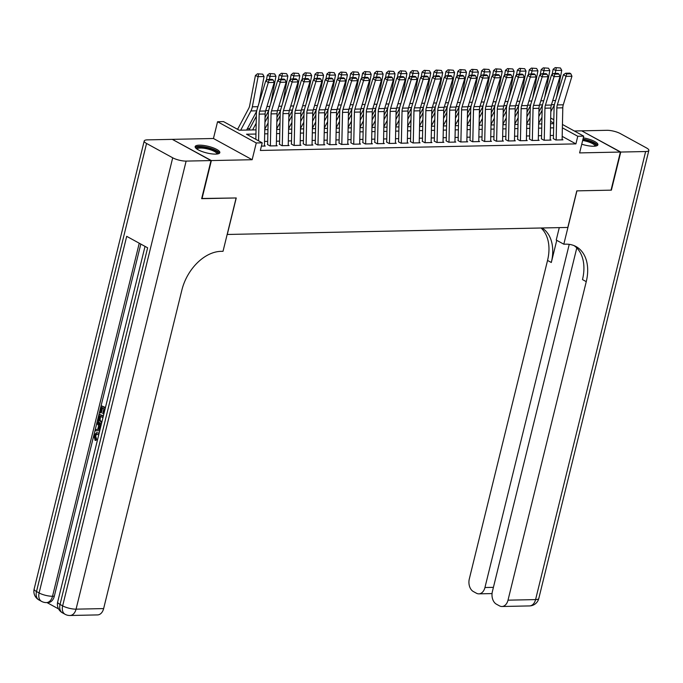 <?xml version="1.0" encoding="UTF-8"?>
<svg xmlns="http://www.w3.org/2000/svg" width="683" height="683" viewBox="0 0 683 683"><rect width="100%" height="100%" fill="white"/><g stroke="black" fill="none" stroke-linecap="round" stroke-linejoin="round"><path stroke-width="1.02" d="M581.745 144.215A12.704 3.398 13.8 0 0 593.723 146.239A12.704 3.398 13.8 0 0 597.898 144.796A12.704 3.398 13.8 0 0 583.316 137.829M199.334 145.163A12.704 3.398 13.8 0 0 195.159 146.606A12.704 3.398 13.8 0 0 202.031 151.524A12.704 3.398 13.8 0 0 215.657 154.11A12.704 3.398 13.8 0 0 219.832 152.668A12.704 3.398 13.8 0 0 212.959 147.75A12.704 3.398 13.8 0 0 199.334 145.163M538.819 116.05L539.596 115.034M227.157 234.474L567.812 227.448L576.802 190.873L611.037 190.156L620.395 152.053L581.685 130.837L574.326 130.991M172.62 139.528L211.371 160.573L252.155 159.72L256.27 142.96L217.561 121.736L223.52 121.608L239.212 130.214L256.04 129.864M252.155 159.72L213.446 138.495L172.662 139.349M213.446 138.495L217.561 121.736M249.739 128.643L247.374 128.694M237.829 128.891L236.839 128.916M227.26 234.534L236.241 197.959L201.698 198.497M202.006 198.668L211.371 160.573M553.196 138.555L555.817 139.989L562.963 139.836L562.118 139.375M541.295 138.803L543.907 140.237L551.053 140.083L550.208 139.622M529.385 139.05L531.997 140.485L539.143 140.331L538.306 139.87M517.475 139.298L520.096 140.732L527.233 140.578L526.397 140.117M505.565 139.545L508.186 140.98L515.332 140.826L514.487 140.365M493.664 139.793L496.276 141.227L503.422 141.074L502.577 140.613M481.754 140.041L484.367 141.475L491.512 141.321L490.676 140.86M469.844 140.288L472.465 141.722L479.603 141.569L478.766 141.108M457.943 140.536L460.555 141.97L467.701 141.825L466.856 141.364M446.033 140.783L448.646 142.218L455.792 142.073L454.946 141.612M434.123 141.031L436.736 142.465L443.882 142.32L443.045 141.859M422.214 141.279L424.835 142.713L431.972 142.568L431.135 142.107M410.312 141.526L412.925 142.96L420.071 142.815L419.225 142.354M398.402 141.774L401.015 143.208L408.161 143.063L407.316 142.602M386.493 142.021L389.105 143.456L396.251 143.31L395.414 142.849M374.583 142.269L377.204 143.703L384.35 143.558L383.505 143.097M362.682 142.516L365.294 143.951L372.44 143.806L371.595 143.345M350.772 142.764L353.384 144.198L360.53 144.053L359.693 143.592M338.862 143.012L341.474 144.446L348.62 144.301L347.784 143.84M326.952 143.259L329.573 144.694L336.719 144.548L335.874 144.087M315.051 143.507L317.663 144.941L324.809 144.796L323.964 144.335M303.141 143.754L305.753 145.189L312.899 145.044L312.063 144.583M291.231 144.002L293.852 145.436L300.99 145.291L300.153 144.83M279.321 144.25L281.942 145.684L289.088 145.539L288.243 145.078M267.42 144.497L270.033 145.931L277.178 145.786L276.333 145.325M255.946 134.03L246.529 134.227L262.221 142.832L260.351 150.456L575.906 143.882L562.186 136.361M553.469 135.422L550.302 135.49M541.568 135.669L538.392 135.738M529.658 135.917L526.482 135.985M517.748 136.165L514.581 136.233M505.838 136.412L502.671 136.48M493.937 136.66L490.761 136.728M482.027 136.907L478.851 136.976M470.117 137.155L466.95 137.223M458.216 137.403L455.04 137.471M446.306 137.65L443.13 137.718M434.397 137.898L431.229 137.966M422.487 138.145L419.319 138.214M410.585 138.393L407.409 138.461M398.676 138.64L395.5 138.709M386.766 138.888L383.598 138.956M374.856 139.136L371.689 139.204M362.955 139.383L359.779 139.452M351.045 139.631L347.869 139.699M339.135 139.878L335.968 139.947M327.225 140.135L324.058 140.194M315.324 140.382L312.148 140.442M303.414 140.63L300.238 140.689M291.504 140.877L288.337 140.937M279.595 141.125L276.427 141.185M267.693 141.372L264.517 141.432M261.418 146.111L265.269 146.034L264.432 145.573M562.442 124.468L583.726 136.139L579.611 152.907L620.395 152.053M583.726 136.139L577.775 136.267L562.374 127.815M575.906 143.882L577.775 136.267M262.221 142.832L256.27 142.96M550.677 118.022L553.811 119.738M553.742 123.085L550.609 121.369M264.773 129.685L267.949 129.616M276.683 129.437L279.851 129.369M288.593 129.189L291.761 129.121M300.494 128.942L303.67 128.874M312.404 128.694L315.58 128.626M324.314 128.438L327.481 128.378M336.224 128.191L339.391 128.131M348.125 127.943L351.301 127.883M360.035 127.695L363.211 127.636M371.945 127.448L375.112 127.388M383.846 127.2L387.022 127.14M395.756 126.953L398.932 126.893M407.666 126.705L410.833 126.645M419.575 126.457L422.743 126.398M431.477 126.21L434.653 126.142M443.387 125.962L446.562 125.894M455.296 125.715L458.464 125.646M467.206 125.467L470.374 125.399M479.107 125.22L482.283 125.151M491.017 124.972L494.193 124.904M502.927 124.724L506.094 124.656M514.837 124.477L518.004 124.408M526.738 124.229L529.914 124.161M538.648 123.982L541.824 123.913M550.558 123.734L553.725 123.666M553.64 127.841L550.464 127.9M541.73 128.088L538.554 128.148M529.82 128.336L526.653 128.395M517.919 128.583L514.743 128.643M506.009 128.831L502.833 128.891M494.099 129.078L490.923 129.138M482.189 129.326L479.022 129.386M470.288 129.574L467.112 129.642M458.378 129.821L455.202 129.89M446.469 130.069L443.301 130.137M434.559 130.316L431.391 130.385M422.657 130.564L419.482 130.632M410.748 130.812L407.572 130.88M398.838 131.059L395.67 131.127M386.928 131.307L383.761 131.375M375.027 131.554L371.851 131.623M363.117 131.802L359.941 131.87M351.207 132.05L348.04 132.118M339.297 132.297L336.13 132.365M327.396 132.545L324.22 132.613M315.486 132.792L312.31 132.861M303.576 133.04L300.409 133.108M291.667 133.287L288.499 133.356M279.765 133.535L276.589 133.603M267.856 133.783L264.68 133.851M258.584 140.835L259.164 114.129A8.145 5.558 88.8 0 1 259.634 111.116L268.299 82.558L265.755 80.85L257.09 109.408A12.217 8.333 -91.2 0 0 256.381 113.933L255.835 139.332M264.415 146.051L265.115 114.01A8.145 5.558 88.8 0 1 265.585 110.987L274.25 82.43L268.299 82.558L269.017 80.107L273.183 80.013L272.167 79.339L268.001 79.424L269.017 80.107M268.001 79.424L265.755 80.85M274.25 82.43L273.183 80.013M262.742 74.165L257.5 73.79L262.742 74.165L264.048 76.522L258.934 103.329M256.654 111.235L246.648 130.06M264.048 76.522L258.097 76.65L252.343 106.804A12.217 8.333 88.8 0 1 250.917 110.945L240.698 130.18M258.575 74.251L258.097 76.65L255.416 75.497L257.5 73.79M237.599 129.335L248.714 108.409A8.145 5.558 -91.2 0 0 249.671 105.652L255.416 75.497M196.567 148.783A10.996 2.937 -166.2 0 1 197.063 147.588A10.996 2.937 -166.2 0 1 210.21 148.646A10.996 2.937 -166.2 0 1 217.578 153.948M216.895 154.034A10.177 2.723 13.8 0 0 208.921 149.312A10.177 2.723 13.8 0 0 197.626 148.587A10.177 2.723 13.8 0 0 197.122 149.184M219.414 153.274A12.618 3.372 13.8 0 0 208.563 147.716A12.618 3.372 13.8 0 0 195.56 147.101A12.618 3.372 13.8 0 0 195.253 147.332M597.48 145.402A12.618 3.372 13.8 0 0 583.009 139.067M582.898 139.503A10.996 2.937 -166.2 0 1 595.636 146.077M594.961 146.171A10.177 2.723 13.8 0 0 582.659 140.493M96.96 434.004L95.637 435.788L96.585 439.212L96.055 440.39L95.108 440.407L93.93 435.532L96.559 432.638L99.172 433.065L96.559 432.638M95.176 430.828L99.744 430.717L95.176 430.828L95.518 429.462L97.703 429.479L98.659 425.586L96.986 423.486L97.319 422.111L98.275 422.094L100.99 425.663M95.518 429.462L97.712 429.453M105.02 409.262L104.636 409.057L103.457 413.864L102.732 413.463L103.91 408.656L101.741 407.469L100.418 412.856L99.692 412.464L101.332 405.779L105.447 407.495M102.578 407.922L101.366 412.839L100.418 412.856M140.809 244.07L54.316 596.216A9.775 6.668 88.8 0 1 48.245 602.551L46.461 602.585A9.775 6.668 -91.2 0 0 52.531 596.259L54.316 596.216M46.982 602.577L58.576 608.929M101.443 423.819L100.589 423.46C98.583 422.376 97.865 420.387 98.454 417.492L99.257 414.222L103.381 415.938M211.013 160.573L172.304 139.358L147.417 139.87A9.775 2.612 13.8 0 0 144.207 140.98A9.775 2.612 13.8 0 0 146.555 143.464L172.705 157.799A9.775 2.612 13.8 0 0 186.126 161.094L211.013 160.573L201.656 198.676L236.122 197.959L223.025 251.301L221.002 251.344A40.715 27.713 118.7 0 0 181.874 290.062L103.637 608.587A9.775 6.668 88.8 0 1 97.558 614.913L69.999 615.494A9.775 6.668 -91.2 0 0 76.069 609.159L103.637 608.587M186.126 161.094L76.069 609.159A9.775 2.612 -166.2 0 1 62.648 605.872L60.036 604.438L147.63 247.809L126.705 236.335L39.11 592.964L36.498 591.529A9.775 2.612 -166.2 0 1 34.15 589.053L144.207 140.98M103.457 413.864L103.893 413.855M101.332 405.779L105.336 407.973M99.257 414.222L103.261 416.417M102.945 417.706L99.667 415.904L99.12 420.199L101.758 422.529M100.503 416.365L100.068 420.173L101.869 422.162L100.922 422.179M99.206 417.791L100.153 417.774M99.12 420.199L100.068 420.173M97.319 422.111L100.751 426.619M100.452 427.831L99.291 426.371L98.523 429.487L100.042 429.505M100.017 427.276L99.479 429.47L100.051 429.47M98.523 429.487L99.479 429.47M98.711 434.943L96.465 433.944L94.689 435.805L95.637 435.788M94.689 435.805L95.629 439.237L96.585 439.212M98.241 433.082L99.026 433.637M95.629 439.237L95.108 440.407M620.753 152.053L611.387 190.147L576.922 190.864L563.817 244.207L565.84 244.164A40.715 27.713 -61.3 0 1 576.059 246.572A40.715 27.713 -61.3 0 1 586.253 281.652L508.015 600.169L535.583 599.597L645.64 151.532L620.753 152.053L582.001 131.008M563.817 244.207L556.235 240.049L559.283 227.627M569.238 244.352L484.947 587.525A9.775 6.668 -91.2 0 1 478.877 593.851A9.775 6.668 -91.2 0 1 476.427 593.228L473.345 591.538A9.775 6.668 -91.2 0 1 469.306 578.953L547.544 260.428A40.715 27.713 -61.3 0 0 541.064 228.002M542.097 227.985A40.715 27.713 -61.3 0 1 551.309 262.494L556.756 240.339M645.64 151.532A9.775 2.612 13.8 0 0 648.85 150.422A9.775 2.612 13.8 0 0 646.502 147.938L620.352 133.603A9.775 2.612 13.8 0 0 606.931 130.308L582.044 130.829M576.793 247.92L492.375 591.598A9.775 6.668 -91.2 0 0 496.404 604.182L499.495 605.872A9.775 6.668 -91.2 0 0 501.945 606.504A9.775 6.668 -91.2 0 0 508.015 600.169M574.113 245.641A40.715 27.713 -61.3 0 1 582.488 279.586L586.253 281.652M270.374 145.931L271.066 113.882A8.145 5.558 88.8 0 1 271.535 110.868L280.209 82.31L277.665 80.603L269 109.16A12.217 8.333 -91.2 0 0 268.291 113.685L267.625 144.497M276.325 145.803L277.025 113.762A8.145 5.558 88.8 0 1 277.494 110.74L286.16 82.182L280.209 82.31L280.918 79.86L285.093 79.766L284.077 79.091L279.902 79.177L280.918 79.86M279.902 79.177L277.665 80.603M286.16 82.182L285.093 79.766M282.284 145.684L282.975 113.634A8.145 5.558 88.8 0 1 283.445 110.62L292.111 82.062L289.575 80.355L280.909 108.913A12.217 8.333 -91.2 0 0 280.201 113.438L279.526 144.25M288.235 145.556L288.926 113.515A8.145 5.558 88.8 0 1 289.404 110.492L298.07 81.934L292.111 82.062L292.828 79.612L296.994 79.518L295.978 78.844L291.812 78.929L292.828 79.612M291.812 78.929L289.575 80.355M298.07 81.934L296.994 79.518M294.185 145.436L294.885 113.387A8.145 5.558 88.8 0 1 295.355 110.373L304.02 81.815L301.485 80.107L292.811 108.665A12.217 8.333 -91.2 0 0 292.111 113.19L291.436 144.002M300.144 145.308L300.836 113.267A8.145 5.558 88.8 0 1 301.305 110.245L309.98 81.687L304.02 81.815L304.738 79.365L308.904 79.271L307.888 78.596L303.722 78.682L304.738 79.365M303.722 78.682L301.485 80.107M309.98 81.687L308.904 79.271M306.095 145.18L306.795 113.139A8.145 5.558 88.8 0 1 307.265 110.125L315.93 81.567L313.386 79.86L304.72 108.418A12.217 8.333 -91.2 0 0 304.012 112.943L303.346 143.754M312.046 145.061L312.746 113.019A8.145 5.558 88.8 0 1 313.215 109.997L321.881 81.439L315.93 81.567L316.647 79.117L320.814 79.023L319.798 78.34L315.631 78.434L316.647 79.117M315.631 78.434L313.386 79.86M321.881 81.439L320.814 79.023M274.651 73.918L269.409 73.542L274.651 73.918L275.958 76.274L270.844 103.082M268.564 110.987L265.038 117.621M256.185 123.196L252.608 129.932M275.958 76.274L270.007 76.402L269.435 79.39M270.485 74.003L270.007 76.402L267.326 75.25L269.409 73.542M266.327 80.492L267.326 75.25M249.013 130.009L256.338 116.238M286.553 73.67L281.319 73.294L286.553 73.67L287.867 76.026L282.753 102.834M280.465 110.74L276.948 117.374M268.095 122.949L264.782 129.172M287.867 76.026L281.908 76.154L281.336 79.143M282.386 73.755L281.908 76.154L279.236 75.002L281.319 73.294M278.237 80.244L279.236 75.002M264.936 122.206L268.24 115.99M298.462 73.422L293.229 73.047L298.462 73.422L299.769 75.779L294.655 102.587M292.375 110.492L288.849 117.126M279.996 122.701L276.692 128.925M299.769 75.779L293.818 75.907L293.246 78.895M294.296 73.508L293.818 75.907L291.146 74.754L293.229 73.047M290.138 79.996L291.146 74.754M276.846 121.958L280.15 115.743M310.372 73.175L305.13 72.799L310.372 73.175L311.679 75.531L306.565 102.339M304.285 110.245L300.759 116.878M291.906 122.453L288.602 128.677M311.679 75.531L305.728 75.659L305.156 78.647M306.206 73.26L305.728 75.659L303.047 74.507L305.13 72.799M302.048 79.749L303.047 74.507M288.755 121.711L292.059 115.495M318.005 144.933L318.696 112.891A8.145 5.558 88.8 0 1 319.166 109.878L327.84 81.32L325.296 79.612L316.63 108.17A12.217 8.333 -91.2 0 0 315.922 112.695L315.256 143.507M323.955 144.813L324.656 112.772A8.145 5.558 88.8 0 1 325.125 109.75L333.791 81.192L327.84 81.32L328.549 78.861L332.723 78.776L331.699 78.093L327.533 78.186L328.549 78.861M327.533 78.186L325.296 79.612M333.791 81.192L332.723 78.776M322.282 72.927L317.04 72.552L322.282 72.927L323.588 75.284L318.474 102.091M316.195 109.997L312.669 116.631M303.815 122.206L300.511 128.43M323.588 75.284L317.638 75.412L317.066 78.4M318.107 73.013L317.638 75.412L314.957 74.259L317.04 72.552M313.958 79.501L314.957 74.259M300.657 121.463L303.969 115.248M329.906 144.685L330.606 112.644A8.145 5.558 88.8 0 1 331.076 109.63L339.741 81.072L337.206 79.365L328.54 107.923A12.217 8.333 -91.2 0 0 327.831 112.447L327.157 143.259M335.865 144.565L336.557 112.524A8.145 5.558 88.8 0 1 337.035 109.502L345.7 80.944L339.741 81.072L340.458 78.613L344.625 78.528L343.609 77.845L339.442 77.939L340.458 78.613M339.442 77.939L337.206 79.365M345.7 80.944L344.625 78.528M334.183 72.68L328.95 72.304L334.183 72.68L335.498 75.036L330.384 101.844M328.096 109.75L324.57 116.383M315.725 121.958L312.413 128.182M335.498 75.036L329.539 75.164L328.967 78.152M330.017 72.765L329.539 75.164L326.867 74.012L328.95 72.304M325.868 79.254L326.867 74.012M312.566 121.215L315.87 115M341.816 144.437L342.516 112.396A8.145 5.558 88.8 0 1 342.986 109.382L351.651 80.825L349.115 79.117L340.441 107.675A12.217 8.333 -91.2 0 0 339.741 112.2L339.067 143.012M347.775 144.318L348.467 112.277A8.145 5.558 88.8 0 1 348.936 109.254L357.61 80.696L351.651 80.825L352.368 78.366L356.535 78.28L355.519 77.597L351.352 77.691L352.368 78.366M351.352 77.691L349.115 79.117M357.61 80.696L356.535 78.28M346.093 72.432L340.86 72.056L346.093 72.432L347.399 74.788L342.285 101.596M340.006 109.502L336.48 116.127M327.627 121.711L324.323 127.934M347.399 74.788L341.449 74.917L340.877 77.905M341.927 72.518L341.449 74.917L338.777 73.755L340.86 72.056M337.769 78.997L338.777 73.755M324.476 120.968L327.78 114.753M353.726 144.19L354.417 112.149A8.145 5.558 88.8 0 1 354.895 109.135L363.561 80.577L361.017 78.869L352.351 107.427A12.217 8.333 -91.2 0 0 351.643 111.952L350.977 142.764M359.676 144.07L360.376 112.029A8.145 5.558 88.8 0 1 360.846 109.007L369.512 80.449L363.561 80.577L364.278 78.118L368.444 78.033L367.428 77.35L363.262 77.444L364.278 78.118M363.262 77.444L361.017 78.869M369.512 80.449L368.444 78.033M358.003 72.185L352.761 71.809L358.003 72.185L359.309 74.541L354.195 101.349M351.916 109.254L348.39 115.879M339.536 121.463L336.232 127.687M359.309 74.541L353.359 74.669L352.787 77.657M353.837 72.27L353.359 74.669L350.678 73.508L352.761 71.809M349.679 78.75L350.678 73.508M336.386 120.72L339.69 114.505M365.636 143.942L366.327 111.901A8.145 5.558 88.8 0 1 366.797 108.887L375.471 80.329L372.927 78.622L364.261 107.18A12.217 8.333 -91.2 0 0 363.552 111.705L362.886 142.516M371.586 143.823L372.286 111.781A8.145 5.558 88.8 0 1 372.756 108.759L381.421 80.201L375.471 80.329L376.179 77.871L380.346 77.785L379.33 77.102L375.163 77.188L376.179 77.871M375.163 77.188L372.927 78.622M381.421 80.201L380.346 77.785M369.913 71.937L364.671 71.561L369.913 71.937L371.219 74.293L366.105 101.101M363.826 108.998L360.3 115.632M351.446 121.215L348.142 127.439M371.219 74.293L365.26 74.421L364.696 77.41M365.738 72.022L365.26 74.421L362.588 73.26L364.671 71.561M361.589 78.502L362.588 73.26M348.287 120.473L351.591 114.249M377.537 143.695L378.237 111.653A8.145 5.558 88.8 0 1 378.706 108.64L387.372 80.082L384.836 78.374L376.162 106.932A12.217 8.333 -91.2 0 0 375.462 111.457L374.788 142.269M383.496 143.575L384.188 111.534A8.145 5.558 88.8 0 1 384.657 108.512L393.331 79.954L387.372 80.082L388.089 77.623L392.255 77.538L391.239 76.855L387.073 76.94L388.089 77.623M387.073 76.94L384.836 78.374M393.331 79.954L392.255 77.538M381.814 71.689L376.581 71.314L381.814 71.689L383.129 74.046L378.015 100.853M375.727 108.751L372.201 115.384M363.347 120.968L360.043 127.192M383.129 74.046L377.17 74.174L376.598 77.162M377.648 71.775L377.17 74.174L374.497 73.013L376.581 71.314M373.499 78.255L374.497 73.013M360.197 120.225L363.501 114.001M389.447 143.447L390.147 111.406A8.145 5.558 88.8 0 1 390.616 108.392L399.282 79.834L396.746 78.127L388.072 106.685A12.217 8.333 -91.2 0 0 387.372 111.209L386.698 142.021M395.406 143.328L396.097 111.286A8.145 5.558 88.8 0 1 396.567 108.264L405.232 79.706L399.282 79.834L399.999 77.375L404.165 77.29L403.149 76.607L398.983 76.692L399.999 77.375M398.983 76.692L396.746 78.127M405.232 79.706L404.165 77.29M393.724 71.442L388.49 71.066L393.724 71.442L395.03 73.798L389.916 100.606M387.637 108.503L384.111 115.137M375.257 120.72L371.953 126.944M395.03 73.798L389.079 73.926L388.507 76.914M389.558 71.527L389.079 73.926L386.407 72.765L388.49 71.066M385.4 78.007L386.407 72.765M372.107 119.977L375.411 113.754M401.356 143.199L402.048 111.158A8.145 5.558 88.8 0 1 402.526 108.136L411.192 79.587L408.647 77.879L399.982 106.437A12.217 8.333 -91.2 0 0 399.273 110.962L398.607 141.774M407.307 143.08L408.007 111.039A8.145 5.558 88.8 0 1 408.477 108.016L417.142 79.459L411.192 79.587L411.909 77.128L416.075 77.042L415.059 76.359L410.884 76.445L411.909 77.128M410.884 76.445L408.647 77.879M417.142 79.459L416.075 77.042M405.634 71.194L400.392 70.819L405.634 71.194L406.94 73.551L401.826 100.358M399.546 108.255L396.02 114.889M387.167 120.473L383.863 126.697M406.94 73.551L400.989 73.679L400.417 76.667M401.467 71.28L400.989 73.679L398.309 72.518L400.392 70.819M397.31 77.76L398.309 72.518M384.008 119.73L387.321 113.506M413.266 142.952L413.958 110.911A8.145 5.558 88.8 0 1 414.427 107.888L423.101 79.339L420.557 77.631L411.892 106.189A12.217 8.333 -91.2 0 0 411.183 110.714L410.517 141.526M419.217 142.832L419.917 110.791A8.145 5.558 88.8 0 1 420.387 107.769L429.052 79.211L423.101 79.339L423.81 76.88L427.976 76.795L426.96 76.112L422.794 76.197L423.81 76.88M422.794 76.197L420.557 77.631M429.052 79.211L427.976 76.795M417.544 70.947L412.301 70.571L417.544 70.947L418.85 73.303L413.736 100.111M411.448 108.008L407.93 114.642M399.077 120.225L395.764 126.449M418.85 73.303L412.891 73.431L412.327 76.419M413.369 71.032L412.891 73.431L410.218 72.27L412.301 70.571M409.219 77.512L410.218 72.27M395.918 119.482L399.222 113.258M425.168 142.704L425.868 110.663A8.145 5.558 88.8 0 1 426.337 107.641L435.003 79.083L432.467 77.384L423.793 105.942A12.217 8.333 -91.2 0 0 423.093 110.467L422.418 141.279M431.127 142.585L431.818 110.535A8.145 5.558 88.8 0 1 432.288 107.521L440.962 78.963L435.003 79.083L435.72 76.633L439.886 76.547L438.87 75.864L434.704 75.95L435.72 76.633M434.704 75.95L432.467 77.384M440.962 78.963L439.886 76.547M429.445 70.699L424.211 70.323L429.445 70.699L430.76 73.055L425.646 99.863M423.358 107.76L419.832 114.394M410.978 119.977L407.674 126.201M430.76 73.055L424.8 73.183L424.228 76.172M425.278 70.784L424.8 73.183L422.128 72.022L424.211 70.323M421.129 77.264L422.128 72.022M407.828 119.235L411.132 113.011M437.077 142.457L437.777 110.415A8.145 5.558 88.8 0 1 438.247 107.393L446.913 78.835L444.368 77.136L435.703 105.694A12.217 8.333 -91.2 0 0 434.994 110.219L434.328 141.031M443.028 142.337L443.728 110.287A8.145 5.558 88.8 0 1 444.198 107.274L452.863 78.716L446.913 78.835L447.63 76.385L451.796 76.3L450.78 75.617L446.614 75.702L447.63 76.385M446.614 75.702L444.368 77.136M452.863 78.716L451.796 76.3M441.355 70.451L436.113 70.076L441.355 70.451L442.661 72.808L437.547 99.616M435.267 107.513L431.741 114.146M422.888 119.73L419.584 125.954M442.661 72.808L436.71 72.936L436.138 75.924M437.188 70.537L436.71 72.936L434.029 71.775L436.113 70.076M433.031 77.017L434.029 71.775M419.738 118.987L423.042 112.763M448.987 142.209L449.679 110.168A8.145 5.558 88.8 0 1 450.157 107.146L458.822 78.588L456.278 76.889L447.613 105.447A12.217 8.333 -91.2 0 0 446.904 109.972L446.238 140.783M454.938 142.09L455.638 110.04A8.145 5.558 88.8 0 1 456.107 107.026L464.773 78.468L458.822 78.588L459.531 76.137L463.706 76.052L462.69 75.369L458.515 75.454L459.531 76.137M458.515 75.454L456.278 76.889M464.773 78.468L463.706 76.052M453.264 70.204L448.022 69.828L453.264 70.204L454.571 72.56L449.457 99.368M447.177 107.265L443.651 113.899M434.798 119.482L431.494 125.706M454.571 72.56L448.62 72.688L448.048 75.676M449.098 70.289L448.62 72.688L445.939 71.527L448.022 69.828M444.94 76.769L445.939 71.527M431.639 118.74L434.951 112.516M460.897 141.962L461.588 109.92A8.145 5.558 88.8 0 1 462.058 106.898L470.732 78.34L468.188 76.641L459.522 105.199A12.217 8.333 -91.2 0 0 458.814 109.724L458.148 140.527M466.848 141.842L467.548 109.792A8.145 5.558 88.8 0 1 468.017 106.779L476.683 78.221L470.732 78.34L471.441 75.89L475.607 75.804L474.591 75.121L470.425 75.207L471.441 75.89M470.425 75.207L468.188 76.641M476.683 78.221L475.607 75.804M465.166 69.956L459.932 69.581L465.166 69.956L466.48 72.313L461.366 99.12M459.078 107.018L455.561 113.651M446.708 119.235L443.395 125.459M466.48 72.313L460.521 72.441L459.958 75.429M460.999 70.042L460.521 72.441L457.849 71.28L459.932 69.581M456.85 76.522L457.849 71.28M443.549 118.492L446.853 112.268M472.798 141.714L473.498 109.673A8.145 5.558 88.8 0 1 473.968 106.65L482.633 78.093L480.098 76.394L471.424 104.951A12.217 8.333 -91.2 0 0 470.724 109.476L470.049 140.28M478.757 141.594L479.449 109.545A8.145 5.558 88.8 0 1 479.918 106.531L488.593 77.973L482.633 78.093L483.351 75.642L487.517 75.557L486.501 74.874L482.335 74.959L483.351 75.642M482.335 74.959L480.098 76.394M488.593 77.973L487.517 75.557M477.075 69.709L471.842 69.333L477.075 69.709L478.382 72.065L473.268 98.873M470.988 106.77L467.462 113.404M458.609 118.987L455.305 125.202M478.382 72.065L472.431 72.193L471.859 75.181M472.909 69.794L472.431 72.193L469.759 71.032L471.842 69.333M468.76 76.274L469.759 71.032M455.459 118.244L458.763 112.021M484.708 141.466L485.408 109.425A8.145 5.558 88.8 0 1 485.878 106.403L494.543 77.845L491.999 76.146L483.333 104.704A12.217 8.333 -91.2 0 0 482.625 109.229L481.959 140.032M490.659 141.347L491.359 109.297A8.145 5.558 88.8 0 1 491.828 106.283L500.494 77.725L494.543 77.845L495.26 75.395L499.427 75.309L498.411 74.626L494.244 74.712L495.26 75.395M494.244 74.712L491.999 76.146M500.494 77.725L499.427 75.309M488.985 69.461L483.743 69.085L488.985 69.461L490.292 71.817L485.178 98.625M482.898 106.522L479.372 113.156M470.519 118.74L467.215 124.955M490.292 71.817L484.341 71.937L483.769 74.934M484.819 69.546L484.341 71.937L481.66 70.784L483.743 69.085M480.661 76.026L481.66 70.784M467.368 117.997L470.672 111.773M496.618 141.219L497.309 109.178A8.145 5.558 88.8 0 1 497.779 106.155L506.453 77.597L503.909 75.898L495.243 104.456A12.217 8.333 -91.2 0 0 494.535 108.981L493.869 139.784M502.568 141.099L503.269 109.049A8.145 5.558 88.8 0 1 503.738 106.036L512.404 77.478L506.453 77.597L507.162 75.147L511.336 75.062L510.321 74.379L506.146 74.464L507.162 75.147M506.146 74.464L503.909 75.898M512.404 77.478L511.336 75.062M500.895 69.214L495.653 68.838L500.895 69.214L502.201 71.57L497.087 98.378M494.808 106.275L491.282 112.908M482.429 118.492L479.125 124.707M502.201 71.57L496.251 71.689L495.679 74.686M496.729 69.299L496.251 71.689L493.57 70.537L495.653 68.838M492.571 75.779L493.57 70.537M479.27 117.749L482.582 111.525M508.528 140.971L509.219 108.93A8.145 5.558 88.8 0 1 509.689 105.908L518.363 77.35L515.819 75.651L507.153 104.209A12.217 8.333 -91.2 0 0 506.445 108.734L505.779 139.537M514.478 140.843L515.17 108.802A8.145 5.558 88.8 0 1 515.648 105.788L524.313 77.23L518.363 77.35L519.071 74.899L523.238 74.814L522.222 74.131L518.055 74.216L519.071 74.899M518.055 74.216L515.819 75.651M524.313 77.23L523.238 74.814M512.796 68.966L507.563 68.59L512.796 68.966L514.111 71.322L508.997 98.13M506.709 106.027L503.192 112.661M494.338 118.244L491.026 124.46M514.111 71.322L508.152 71.442L507.589 74.438M508.63 69.051L508.152 71.442L505.48 70.289L507.563 68.59M504.481 75.531L505.48 70.289M491.179 117.502L494.483 111.278M520.429 140.724L521.129 108.682A8.145 5.558 88.8 0 1 521.599 105.66L530.264 77.102L527.728 75.403L519.054 103.953A12.217 8.333 -91.2 0 0 518.354 108.486L517.68 139.289M526.388 140.596L527.08 108.554A8.145 5.558 88.8 0 1 527.549 105.541L536.223 76.983L530.264 77.102L530.981 74.652L535.148 74.567L534.132 73.884L529.965 73.969L530.981 74.652M529.965 73.969L527.728 75.403M536.223 76.983L535.148 74.567M524.706 68.718L519.473 68.343L524.706 68.718L526.012 71.075L520.898 97.882M518.619 105.78L515.093 112.413M506.24 117.997L502.936 124.212M526.012 71.075L520.062 71.194L519.49 74.191M520.54 68.804L520.062 71.194L517.39 70.042L519.473 68.343M516.382 75.284L517.39 70.042M503.089 117.254L506.393 111.03M532.339 140.476L533.039 108.435A8.145 5.558 88.8 0 1 533.508 105.413L542.174 76.855L539.63 75.156L530.964 103.705A12.217 8.333 -91.2 0 0 530.256 108.238L529.59 139.042M538.289 140.348L538.989 108.307A8.145 5.558 88.8 0 1 539.459 105.293L548.125 76.735L542.174 76.855L542.891 74.404L547.057 74.319L546.041 73.636L541.875 73.721L542.891 74.404M541.875 73.721L539.63 75.156M548.125 76.735L547.057 74.319M536.616 68.471L531.374 68.095L536.616 68.471L537.922 70.827L532.808 97.635M530.529 105.532L527.003 112.166M518.149 117.749L514.845 123.964M537.922 70.827L531.972 70.947L531.4 73.943M532.45 68.556L531.972 70.947L529.291 69.794L531.374 68.095M528.292 75.036L529.291 69.794M514.999 117.006L518.303 110.783M544.249 140.228L544.94 108.187A8.145 5.558 88.8 0 1 545.41 105.165L554.084 76.607L551.54 74.899L542.874 103.457A12.217 8.333 -91.2 0 0 542.165 107.991L541.499 138.794M550.199 140.1L550.899 108.059A8.145 5.558 88.8 0 1 551.369 105.045L560.034 76.487L554.084 76.607L554.792 74.157L558.967 74.071L557.943 73.388L553.776 73.474L554.792 74.157M553.776 73.474L551.54 74.899M560.034 76.487L558.967 74.071M548.526 68.223L543.284 67.848L548.526 68.223L549.832 70.58L544.718 97.387M542.439 105.284L538.913 111.918M530.059 117.502L526.755 123.717M549.832 70.58L543.881 70.699L543.309 73.696M544.351 68.309L543.881 70.699L541.201 69.546L543.284 67.848M540.202 74.788L541.201 69.546M526.9 116.759L530.213 110.535M556.158 139.981L556.85 107.94A8.145 5.558 88.8 0 1 557.319 104.917L565.985 76.359L563.449 74.652L554.784 103.21A12.217 8.333 -91.2 0 0 554.075 107.743L553.401 138.547M562.109 139.853L562.801 107.812A8.145 5.558 88.8 0 1 563.279 104.798L571.944 76.24L565.985 76.359L566.702 73.909L570.868 73.824L569.853 73.141L565.686 73.226L566.702 73.909M565.686 73.226L563.449 74.652M571.944 76.24L570.868 73.824M560.427 67.976L555.194 67.6L560.427 67.976L561.742 70.332L556.628 97.14M554.34 105.037L550.814 111.671M541.969 117.254L538.656 123.469M561.742 70.332L555.783 70.451L555.211 73.448M556.261 68.061L555.783 70.451L553.11 69.299L555.194 67.6M552.112 74.541L553.11 69.299M538.81 116.511L542.114 110.287M259.164 114.129L265.115 114.01M259.634 111.116L265.585 110.987M257.918 106.693L252.343 106.804M256.731 110.817L250.917 110.945M146.555 143.464L36.498 591.529A9.775 6.651 118.7 0 0 38.94 599.947L41.561 601.381A9.775 6.651 -61.3 0 1 39.11 592.964A9.775 2.612 -166.2 0 0 52.531 596.259L139.247 243.216M145.027 246.384L57.688 601.954A9.775 2.612 -166.2 0 0 60.036 604.438A9.775 6.651 118.7 0 0 62.477 612.856L65.09 614.29A9.775 6.651 -61.3 0 1 62.648 605.872L172.705 157.799M551.309 262.494L547.544 260.428M484.947 587.525L493.416 587.346M535.583 599.597A9.775 6.668 88.8 0 1 529.504 605.923A9.775 9.775 0 0 0 538.793 598.487A9.775 2.612 -166.2 0 1 535.583 599.597M271.066 113.882L277.025 113.762M271.535 110.868L277.494 110.74M282.975 113.634L288.926 113.515M283.445 110.62L289.404 110.492M294.885 113.387L300.836 113.267M295.355 110.373L301.305 110.245M306.795 113.139L312.746 113.019M307.265 110.125L313.215 109.997M269.828 106.446L266.951 106.505M268.641 110.569L265.696 110.637M281.729 106.198L278.852 106.258M280.551 110.322L277.605 110.381M293.639 105.942L290.762 106.002M292.452 110.074L289.507 110.134M305.549 105.694L302.671 105.754M304.362 109.826L301.416 109.886M318.696 112.891L324.656 112.772M319.166 109.878L325.125 109.75M317.45 105.447L314.581 105.506M316.272 109.579L313.326 109.639M330.606 112.644L336.557 112.524M331.076 109.63L337.035 109.502M329.36 105.199L326.483 105.259M328.181 109.331L325.228 109.391M342.516 112.396L348.467 112.277M342.986 109.382L348.936 109.254M341.269 104.951L338.392 105.011M340.083 109.084L337.137 109.143M354.417 112.149L360.376 112.029M354.895 109.135L360.846 109.007M353.179 104.704L350.302 104.764M351.993 108.836L349.047 108.896M366.327 111.901L372.286 111.781M366.797 108.887L372.756 108.759M365.081 104.456L362.212 104.516M363.902 108.588L360.957 108.648M378.237 111.653L384.188 111.534M378.706 108.64L384.657 108.512M376.99 104.209L374.113 104.268M375.812 108.341L372.858 108.401M390.147 111.406L396.097 111.286M390.616 108.392L396.567 108.264M388.9 103.961L386.023 104.021M387.713 108.093L384.768 108.153M402.048 111.158L408.007 111.039M402.526 108.136L408.477 108.016M400.81 103.714L397.933 103.773M399.623 107.846L396.678 107.905M413.958 110.911L419.917 110.791M414.427 107.888L420.387 107.769M412.711 103.466L409.843 103.526M411.533 107.598L408.588 107.658M425.868 110.663L431.818 110.535M426.337 107.641L432.288 107.521M424.621 103.218L421.744 103.278M423.443 107.351L420.489 107.41M437.777 110.415L443.728 110.287M438.247 107.393L444.198 107.274M436.531 102.971L433.654 103.031M435.344 107.103L432.399 107.163M449.679 110.168L455.638 110.04M450.157 107.146L456.107 107.026M448.441 102.723L445.564 102.783M447.254 106.855L444.309 106.915M461.588 109.92L467.548 109.792M462.058 106.898L468.017 106.779M460.342 102.476L457.465 102.535M459.164 106.608L456.218 106.668M473.498 109.673L479.449 109.545M473.968 106.65L479.918 106.531M472.252 102.228L469.375 102.288M471.065 106.36L468.12 106.42M485.408 109.425L491.359 109.297M485.878 106.403L491.828 106.283M484.162 101.98L481.284 102.04M482.975 106.113L480.029 106.172M497.309 109.178L503.269 109.049M497.779 106.155L503.738 106.036M496.071 101.733L493.194 101.793M494.885 105.865L491.939 105.925M509.219 108.93L515.17 108.802M509.689 105.908L515.648 105.788M507.973 101.485L505.096 101.545M506.795 105.617L503.849 105.677M521.129 108.682L527.08 108.554M521.599 105.66L527.549 105.541M519.883 101.238L517.005 101.297M518.696 105.37L515.75 105.43M533.039 108.435L538.989 108.307M533.508 105.413L539.459 105.293M531.792 100.99L528.915 101.05M530.606 105.122L527.66 105.182M544.94 108.187L550.899 108.059M545.41 105.165L551.369 105.045M543.702 100.743L540.825 100.802M542.515 104.875L539.57 104.934M556.85 107.94L562.801 107.812M557.319 104.917L563.279 104.798M555.603 100.495L552.726 100.555M554.425 104.627L551.471 104.687M57.688 601.954A9.775 9.775 0 0 0 62.477 612.856M65.09 614.29A9.775 9.775 0 0 0 69.999 615.494M34.15 589.053A9.775 9.775 0 0 0 38.94 599.947M41.561 601.381A9.775 9.775 0 0 0 46.461 602.585M478.877 593.851L492.05 593.578M501.945 606.504L529.504 605.923M538.793 598.487L648.85 150.422"/></g></svg>
